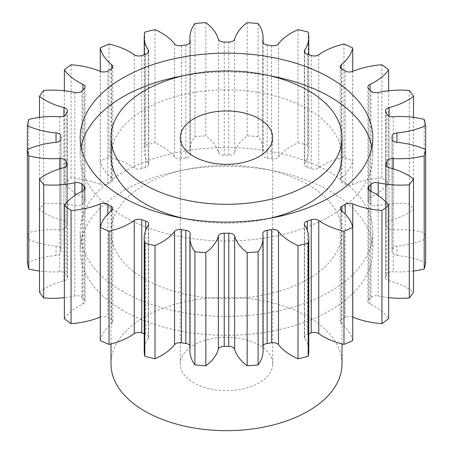 <?xml version="1.0" encoding="UTF-8"?>
<svg xmlns="http://www.w3.org/2000/svg" width="453" height="453" viewBox="0 0 453 453"><rect width="100%" height="100%" fill="white"/><g stroke="black" fill="none" stroke-linecap="round" stroke-linejoin="round"><path stroke-width="0.34" stroke-dasharray="2.27 1.7" d="M123.04 291.675A146.313 84.473 180 0 1 80.187 231.942A146.313 84.473 180 0 1 170.509 153.901A146.313 84.473 180 0 1 329.96 172.208A146.313 84.473 180 0 1 372.813 231.942A146.313 84.473 180 0 1 282.491 309.982A146.313 84.473 180 0 1 123.04 291.675M123.04 310.537A146.313 84.473 180 0 1 80.187 250.803A146.313 84.473 180 0 1 170.509 172.763A146.313 84.473 180 0 1 329.96 191.075A146.313 84.473 180 0 1 372.813 250.803A146.313 84.473 180 0 1 282.491 328.85A146.313 84.473 180 0 1 123.04 310.537M110.991 156.489A115.509 66.687 180 0 1 182.299 94.875A115.509 66.687 180 0 1 308.176 109.332A115.509 66.687 180 0 1 342.009 156.489M269.801 218.318A115.509 66.687 180 0 1 183.199 218.318M371.896 147.061A146.313 84.473 180 0 1 372.813 156.489A146.313 84.473 180 0 1 282.491 234.535A146.313 84.473 180 0 1 123.04 216.223A146.313 84.473 180 0 1 80.187 156.489A146.313 84.473 180 0 1 81.104 147.061M183.199 75.804A146.313 84.473 180 0 1 269.801 75.804M259.173 345.118A46.206 26.676 0 0 0 208.816 339.337A46.206 26.676 0 0 0 180.294 363.98A46.206 26.676 0 0 0 193.827 382.842A46.206 26.676 0 0 0 244.184 388.629A46.206 26.676 0 0 0 272.706 363.98A46.206 26.676 0 0 0 259.173 345.118M342.009 363.98A115.509 66.687 0 0 0 308.176 316.828A115.509 66.687 0 0 0 182.299 302.366A115.509 66.687 0 0 0 110.991 363.98M308.176 184.784A115.509 66.687 180 0 1 342.009 231.942A115.509 66.687 180 0 1 270.701 293.555A115.509 66.687 180 0 1 144.824 279.099A115.509 66.687 180 0 1 110.991 231.942A115.509 66.687 180 0 1 182.299 170.328A115.509 66.687 180 0 1 308.176 184.784M388.64 297.661A63.21 36.495 180 0 1 378.181 295.951A5.855 3.381 0 0 0 371.001 297.462A165.566 95.589 180 0 1 368.736 299.727A5.855 3.381 0 0 0 367.915 301.455A5.855 3.381 0 0 0 369.625 303.844A5.855 3.381 0 0 0 370.061 304.071A63.21 36.495 180 0 1 374.744 306.517A63.21 36.495 180 0 1 388.64 318.623M413.515 271.03A63.21 36.495 180 0 1 393.249 271.749A5.855 3.381 0 0 0 386.992 274.28A165.566 95.589 180 0 1 385.82 276.806A5.855 3.381 0 0 0 385.599 277.723A5.855 3.381 0 0 0 387.315 280.113A5.855 3.381 0 0 0 389.048 280.803A63.21 36.495 180 0 1 407.762 288.267A63.21 36.495 180 0 1 413.515 292.083M413.515 117.401L413.515 209.524A63.21 36.495 180 0 1 389.048 220.804A5.855 3.381 0 0 0 385.599 223.884A5.855 3.381 0 0 0 385.82 224.807A165.566 95.589 180 0 1 386.992 227.327A5.855 3.381 0 0 0 388.527 228.89A5.855 3.381 0 0 0 393.249 229.864A63.21 36.495 180 0 1 424.212 232.57A200.22 115.594 0 0 1 425.65 238.878A63.21 36.495 180 0 1 396.958 246.115A5.855 3.381 0 0 0 392.049 249.45A5.855 3.381 0 0 0 392.049 249.495A165.566 95.589 180 0 1 392.066 250.803A165.566 95.589 180 0 1 392.049 252.111A5.855 3.381 0 0 0 392.049 252.157A5.855 3.381 0 0 0 393.765 254.546A5.855 3.381 0 0 0 396.958 255.492A63.21 36.495 180 0 1 425.65 262.734M388.64 90.776L388.64 182.984A63.21 36.495 180 0 1 370.061 197.536A5.855 3.381 0 0 0 367.915 200.152A5.855 3.381 0 0 0 368.736 201.885A165.566 95.589 180 0 1 371.001 204.144A5.855 3.381 0 0 0 371.97 204.886A5.855 3.381 0 0 0 378.181 205.656A63.21 36.495 180 0 1 409.297 203.646A200.22 115.594 0 0 1 413.515 209.524M352.711 71.381L352.711 161.07A63.21 36.495 180 0 1 341.29 177.899A5.855 3.381 0 0 0 340.192 179.875A5.855 3.381 0 0 0 341.902 182.265A5.855 3.381 0 0 0 341.958 182.299A165.566 95.589 180 0 1 343.572 183.216A165.566 95.589 180 0 1 345.163 184.144A5.855 3.381 0 0 0 345.22 184.178A5.855 3.381 0 0 0 352.774 184.53A63.21 36.495 180 0 1 381.93 177.938A200.22 115.594 0 0 1 388.64 182.984M308.182 32.089L308.182 145.266A63.21 36.495 180 0 1 308.787 150.317A63.21 36.495 180 0 1 304.699 163.233A5.855 3.381 0 0 0 304.32 164.428A5.855 3.381 0 0 0 306.035 166.817A5.855 3.381 0 0 0 307.315 167.378A165.566 95.589 180 0 1 311.234 168.686A5.855 3.381 0 0 0 318.759 167.921A63.21 36.495 180 0 1 343.969 157.197A200.22 115.594 0 0 1 352.711 161.07M258.085 23.482L258.085 136.659A63.21 36.495 180 0 1 263.091 150.889A63.21 36.495 180 0 1 262.774 154.53A5.855 3.381 0 0 0 262.746 154.869A5.855 3.381 0 0 0 264.461 157.259A5.855 3.381 0 0 0 267.162 158.142A165.566 95.589 180 0 1 271.534 158.822A5.855 3.381 0 0 0 278.459 156.959A63.21 36.495 180 0 1 298 142.831A200.22 115.594 0 0 1 308.182 145.266M205.838 22.65L205.838 135.826A63.21 36.495 180 0 1 218.38 152.389A5.855 3.381 0 0 0 220.016 154.235A5.855 3.381 0 0 0 224.235 155.226A165.566 95.589 180 0 1 228.765 155.226A5.855 3.381 0 0 0 234.62 152.389A63.21 36.495 180 0 1 247.162 135.826A200.22 115.594 0 0 1 258.085 136.659M155 29.655L155 142.831A63.21 36.495 180 0 1 161.613 146.155A63.21 36.495 180 0 1 174.541 156.959A5.855 3.381 0 0 0 175.736 157.961A5.855 3.381 0 0 0 181.466 158.822A165.566 95.589 180 0 1 185.838 158.142A5.855 3.381 0 0 0 190.254 154.869A5.855 3.381 0 0 0 190.226 154.53A63.21 36.495 180 0 1 189.909 150.889A63.21 36.495 180 0 1 194.915 136.659A200.22 115.594 0 0 1 205.838 135.826M109.031 44.02L109.031 157.197A63.21 36.495 180 0 1 130 165.215A63.21 36.495 180 0 1 134.241 167.921A5.855 3.381 0 0 0 134.632 168.171A5.855 3.381 0 0 0 141.766 168.686A165.566 95.589 180 0 1 145.685 167.378A5.855 3.381 0 0 0 148.68 164.428A5.855 3.381 0 0 0 148.301 163.233A63.21 36.495 180 0 1 144.213 150.317A63.21 36.495 180 0 1 144.818 145.266A200.22 115.594 0 0 1 155 142.831M352.711 317.055A5.855 3.381 0 0 0 345.163 317.468A165.566 95.589 180 0 1 341.958 319.314A5.855 3.381 0 0 0 340.192 321.738A5.855 3.381 0 0 0 341.29 323.708A63.21 36.495 180 0 1 352.711 340.543M308.787 333.748A165.566 95.589 180 0 1 307.315 334.235A5.855 3.381 0 0 0 304.32 337.179A5.855 3.381 0 0 0 304.699 338.38A63.21 36.495 180 0 1 308.787 351.296M263.091 345.599A5.855 3.381 0 0 0 262.746 346.743A5.855 3.381 0 0 0 262.774 347.077A63.21 36.495 180 0 1 263.091 350.718M189.909 350.718A63.21 36.495 180 0 1 190.226 347.077A5.855 3.381 0 0 0 190.254 346.743A5.855 3.381 0 0 0 189.909 345.599M144.213 351.296A63.21 36.495 180 0 1 148.301 338.38A5.855 3.381 0 0 0 148.68 337.179A5.855 3.381 0 0 0 145.685 334.235A165.566 95.589 180 0 1 144.213 333.748M100.289 340.543A63.21 36.495 180 0 1 111.71 323.708A5.855 3.381 0 0 0 112.808 321.738A5.855 3.381 0 0 0 111.042 319.314A165.566 95.589 180 0 1 107.837 317.468A5.855 3.381 0 0 0 100.289 317.055M64.36 318.623A63.21 36.495 180 0 1 82.939 304.071A5.855 3.381 0 0 0 85.085 301.455A5.855 3.381 0 0 0 84.264 299.727A165.566 95.589 180 0 1 81.999 297.462A5.855 3.381 0 0 0 74.819 295.951A63.21 36.495 180 0 1 64.36 297.661M39.485 292.083A63.21 36.495 180 0 1 63.952 280.803A5.855 3.381 0 0 0 67.401 277.723A5.855 3.381 0 0 0 67.18 276.806A165.566 95.589 180 0 1 66.008 274.28A5.855 3.381 0 0 0 59.751 271.749A63.21 36.495 180 0 1 39.485 271.03M27.35 262.734A63.21 36.495 180 0 1 56.042 255.492A5.855 3.381 0 0 0 60.951 252.157A5.855 3.381 0 0 0 60.951 252.111A165.566 95.589 180 0 1 60.934 250.803A165.566 95.589 180 0 1 60.951 249.495A5.855 3.381 0 0 0 60.951 249.45A5.855 3.381 0 0 0 56.042 246.115A63.21 36.495 180 0 1 27.35 238.878A200.22 115.594 0 0 1 28.788 232.57A63.21 36.495 180 0 1 59.751 229.864A5.855 3.381 0 0 0 66.008 227.327A165.566 95.589 180 0 1 67.18 224.807A5.855 3.381 0 0 0 67.401 223.884A5.855 3.381 0 0 0 63.952 220.804A63.21 36.495 180 0 1 39.485 209.524A200.22 115.594 0 0 1 43.703 203.646A63.21 36.495 180 0 1 74.819 205.656A5.855 3.381 0 0 0 81.999 204.144A165.566 95.589 180 0 1 84.264 201.885A5.855 3.381 0 0 0 85.085 200.152A5.855 3.381 0 0 0 82.939 197.536A63.21 36.495 180 0 1 64.36 182.984A200.22 115.594 0 0 1 71.07 177.938A63.21 36.495 180 0 1 100.226 184.53A5.855 3.381 0 0 0 107.837 184.144A165.566 95.589 180 0 1 111.042 182.299A5.855 3.381 0 0 0 112.808 179.875A5.855 3.381 0 0 0 111.71 177.899A63.21 36.495 180 0 1 100.289 161.07A200.22 115.594 0 0 1 109.031 157.197M424.212 119.394L424.212 232.57M409.297 90.47L409.297 203.646M381.93 64.762L381.93 177.938M343.969 44.02L343.969 157.197M298 29.655L298 142.831M247.162 22.65L247.162 135.826M194.915 23.482L194.915 136.659M144.818 32.089L144.818 145.266M100.289 71.381L100.289 161.07M71.07 64.762L71.07 177.938M64.36 90.776L64.36 182.984M43.703 90.47L43.703 203.646M39.485 117.401L39.485 209.524M28.788 119.394L28.788 232.57M27.35 149.558L27.35 238.878M370.061 304.071L370.061 190.894M389.048 280.803L389.048 167.627M396.958 255.492L396.958 246.115M393.249 229.864L393.249 116.687M378.181 205.656L378.181 92.48M352.774 184.53L352.774 71.353M341.958 182.299L341.958 69.116M307.315 167.378L307.315 54.201M267.162 158.142L267.162 44.966M224.235 155.226L224.235 42.05M181.466 158.822L181.466 45.645M141.766 168.686L141.766 55.509M345.163 317.468L345.163 214.043M341.958 211.081L341.958 319.314M341.29 323.708L341.29 210.532M307.315 230.283L307.315 334.235M304.699 338.38L304.699 225.198M262.774 347.077L262.774 233.901M190.226 233.901L190.226 347.077M148.301 225.198L148.301 338.38M145.685 334.235L145.685 230.283M111.71 210.532L111.71 323.708M111.042 319.314L111.042 211.081M107.837 214.043L107.837 317.468M82.939 190.894L82.939 304.071M84.264 299.727L84.264 190.005M81.999 191.347L81.999 297.462M74.819 295.951L74.819 195.492M63.952 167.627L63.952 280.803M67.18 276.806L67.18 165.464M66.008 166.732L66.008 274.28M59.751 271.749L59.751 168.833M56.042 246.115L56.042 255.492M60.951 252.111L60.951 139.026M60.951 136.319L60.951 249.495M59.751 116.687L59.751 229.864M66.008 227.327L66.008 114.15M67.18 111.631L67.18 224.807M63.952 220.804L63.952 115.979M74.819 92.48L74.819 205.656M81.999 204.144L81.999 90.968M84.264 88.709L84.264 201.885M82.939 197.536L82.939 90.011M100.226 71.353L100.226 184.53M107.837 184.144L107.837 70.968M111.042 69.116L111.042 182.299M111.71 177.899L111.71 68.669M134.241 54.745L134.241 167.921M145.685 54.201L145.685 167.378M148.301 163.233L148.301 52.446M174.541 43.782L174.541 156.959M185.838 44.966L185.838 158.142M190.226 154.53L190.226 42.027M218.38 39.213L218.38 152.389M228.765 42.05L228.765 155.226M234.62 152.389L234.62 39.213M262.774 42.027L262.774 154.53M271.534 45.645L271.534 158.822M278.459 156.959L278.459 43.782M304.699 52.446L304.699 163.233M311.234 55.509L311.234 168.686M318.759 167.921L318.759 54.745M341.29 68.669L341.29 177.899M345.163 70.968L345.163 184.144M370.061 90.011L370.061 197.536M368.736 201.885L368.736 88.709M371.001 90.968L371.001 204.144M389.048 115.979L389.048 220.804M385.82 224.807L385.82 111.631M386.992 114.15L386.992 227.327M392.049 249.495L392.049 136.319M392.049 139.026L392.049 252.111M393.249 168.833L393.249 271.749M386.992 274.28L386.992 166.732M385.82 165.464L385.82 276.806M378.181 195.492L378.181 295.951M371.001 297.462L371.001 191.347M368.736 190.005L368.736 299.727M80.187 250.803L80.187 231.942M80.187 137.627L80.187 156.489M180.294 363.98L180.294 137.627M342.009 343.935L342.009 231.942M340.192 321.738L340.192 208.556M60.934 139.23L60.934 250.803M144.213 54.683L144.213 150.317M189.909 42.837L189.909 150.889M263.091 42.837L263.091 150.889M308.787 54.683L308.787 150.317M392.066 139.23L392.066 250.803M304.32 337.179L304.32 224.003M262.746 346.743L262.746 233.561M190.254 346.743L190.254 233.561M148.68 337.179L148.68 224.003M112.808 321.738L112.808 208.556M85.085 301.455L85.085 188.278M67.401 277.723L67.401 164.547M60.951 252.157L60.951 138.98M60.951 249.45L60.951 136.274M67.401 223.884L67.401 110.708M85.085 200.152L85.085 86.976M112.808 179.875L112.808 66.699M148.68 164.428L148.68 51.251M190.254 154.869L190.254 41.693M262.746 154.869L262.746 41.693M304.32 164.428L304.32 51.251M340.192 179.875L340.192 66.699M367.915 200.152L367.915 86.976M385.599 223.884L385.599 110.708M392.049 249.45L392.049 136.274M392.049 252.157L392.049 138.98M385.599 277.723L385.599 164.547M367.915 301.455L367.915 188.278M110.991 343.935L110.991 231.942M272.706 363.98L272.706 137.627M372.813 137.627L372.813 156.489M372.813 250.803L372.813 231.942"/><path stroke-width="0.68" d="M144.824 184.784A115.509 66.687 0 0 0 270.701 199.241A115.509 66.687 0 0 0 342.009 137.627A115.509 66.687 0 0 0 308.176 90.47A115.509 66.687 0 0 0 182.299 76.013A115.509 66.687 0 0 0 110.991 137.627A115.509 66.687 0 0 0 144.824 184.784M342.009 137.627L342.009 156.489A115.509 66.687 180 0 1 269.801 218.318M183.199 218.318A115.509 66.687 180 0 1 144.824 203.646A115.509 66.687 180 0 1 110.991 156.489L110.991 137.627M81.104 147.061A146.313 84.473 180 0 1 183.199 75.804M269.801 75.804A146.313 84.473 180 0 1 329.96 96.761A146.313 84.473 180 0 1 371.896 147.061M329.96 77.893A146.313 84.473 0 0 0 170.509 59.586A146.313 84.473 0 0 0 80.187 137.627A146.313 84.473 0 0 0 123.04 197.361A146.313 84.473 0 0 0 282.491 215.673A146.313 84.473 0 0 0 372.813 137.627A146.313 84.473 0 0 0 329.96 77.893M259.173 118.765A46.206 26.676 0 0 0 208.816 112.984A46.206 26.676 0 0 0 180.294 137.627A46.206 26.676 0 0 0 193.827 156.489A46.206 26.676 0 0 0 244.184 162.27A46.206 26.676 0 0 0 272.706 137.627A46.206 26.676 0 0 0 259.173 118.765M110.991 343.935L110.991 363.98A115.509 66.687 0 0 0 144.824 411.137A115.509 66.687 0 0 0 270.701 425.594A115.509 66.687 0 0 0 342.009 363.98L342.009 343.935M388.64 205.447L388.64 318.623A200.22 115.594 0 0 1 381.93 323.669L381.93 210.492A200.22 115.594 0 0 0 388.64 205.447A63.21 36.495 180 0 0 374.744 193.34A63.21 36.495 180 0 0 370.061 190.894A5.855 3.381 180 0 1 369.625 190.668A5.855 3.381 180 0 1 367.915 188.278A5.855 3.381 180 0 1 368.736 186.551L368.736 190.005M388.64 297.661A63.21 36.495 180 0 0 409.297 297.961L409.297 184.784A200.22 115.594 0 0 0 413.515 178.907A63.21 36.495 180 0 0 407.762 175.09A63.21 36.495 180 0 0 389.048 167.627A5.855 3.381 180 0 1 387.315 166.936A5.855 3.381 180 0 1 385.599 164.547A5.855 3.381 180 0 1 385.82 163.629L385.82 165.464M392.049 138.935A165.566 95.589 180 0 0 392.066 137.627A165.566 95.589 180 0 0 392.049 136.319A5.855 3.381 180 0 1 392.049 136.274A5.855 3.381 180 0 1 396.958 132.939L396.958 142.316A5.855 3.381 180 0 1 393.765 141.37A5.855 3.381 180 0 1 392.049 138.98A5.855 3.381 180 0 1 392.049 138.935L392.049 139.026M396.958 132.939A63.21 36.495 180 0 0 425.65 125.696A200.22 115.594 0 0 0 424.212 119.394A63.21 36.495 180 0 0 393.249 116.687A5.855 3.381 180 0 1 388.527 115.713A5.855 3.381 180 0 1 386.992 114.15A165.566 95.589 180 0 0 385.82 111.631A5.855 3.381 180 0 1 385.599 110.708A5.855 3.381 180 0 1 389.048 107.627L389.048 115.979M389.048 107.627A63.21 36.495 180 0 0 413.515 96.347A200.22 115.594 0 0 0 409.297 90.47A63.21 36.495 180 0 0 378.181 92.48A5.855 3.381 180 0 1 371.97 91.71A5.855 3.381 180 0 1 371.001 90.968A165.566 95.589 180 0 0 368.736 88.709A5.855 3.381 180 0 1 367.915 86.976A5.855 3.381 180 0 1 370.061 84.36L370.061 90.011M370.061 84.36A63.21 36.495 180 0 0 388.64 69.807A200.22 115.594 0 0 0 381.93 64.762A63.21 36.495 180 0 0 352.774 71.353A5.855 3.381 180 0 1 345.22 71.002A5.855 3.381 180 0 1 345.163 70.968A165.566 95.589 180 0 0 343.572 70.039A165.566 95.589 180 0 0 341.958 69.116A5.855 3.381 180 0 1 341.902 69.088A5.855 3.381 180 0 1 340.192 66.699A5.855 3.381 180 0 1 341.29 64.722L341.29 68.669M341.29 64.722A63.21 36.495 180 0 0 352.711 47.893A200.22 115.594 0 0 0 343.969 44.02A63.21 36.495 180 0 0 318.759 54.745A5.855 3.381 180 0 1 311.234 55.509A165.566 95.589 180 0 0 307.315 54.201A5.855 3.381 180 0 1 306.035 53.641A5.855 3.381 180 0 1 304.32 51.251A5.855 3.381 180 0 1 304.699 50.057L304.699 52.446M304.699 50.057A63.21 36.495 180 0 0 308.787 37.14A63.21 36.495 180 0 0 308.182 32.089A200.22 115.594 0 0 0 298 29.655A63.21 36.495 180 0 0 278.459 43.782A5.855 3.381 180 0 1 271.534 45.645A165.566 95.589 180 0 0 267.162 44.966A5.855 3.381 180 0 1 264.461 44.083A5.855 3.381 180 0 1 262.746 41.693A5.855 3.381 180 0 1 262.774 41.353L262.774 42.027M262.774 41.353A63.21 36.495 180 0 0 263.091 37.712A63.21 36.495 180 0 0 258.085 23.482A200.22 115.594 0 0 0 247.162 22.65A63.21 36.495 180 0 0 234.62 39.213A5.855 3.381 180 0 1 228.765 42.05A165.566 95.589 180 0 0 224.235 42.05A5.855 3.381 180 0 1 220.016 41.059A5.855 3.381 180 0 1 218.38 39.213A63.21 36.495 180 0 0 205.838 22.65A200.22 115.594 0 0 0 194.915 23.482A63.21 36.495 180 0 0 189.909 37.712L189.909 42.837M190.226 42.027L190.226 41.353A5.855 3.381 180 0 1 190.254 41.693A5.855 3.381 180 0 1 185.838 44.966A165.566 95.589 180 0 0 181.466 45.645A5.855 3.381 180 0 1 175.736 44.779A5.855 3.381 180 0 1 174.541 43.782A63.21 36.495 180 0 0 161.613 32.978A63.21 36.495 180 0 0 155 29.655A200.22 115.594 0 0 0 144.818 32.089A63.21 36.495 180 0 0 144.213 37.14L144.213 54.683M148.301 52.446L148.301 50.057A5.855 3.381 180 0 1 148.68 51.251A5.855 3.381 180 0 1 145.685 54.201A165.566 95.589 180 0 0 141.766 55.509A5.855 3.381 180 0 1 134.632 54.994A5.855 3.381 180 0 1 134.241 54.745A63.21 36.495 180 0 0 130 52.038A63.21 36.495 180 0 0 109.031 44.02A200.22 115.594 0 0 0 100.289 47.893L100.289 71.381M381.93 323.669A63.21 36.495 180 0 1 352.774 317.077A5.855 3.381 0 0 0 352.711 317.055M343.969 231.24L343.969 344.416A200.22 115.594 0 0 0 352.711 340.543L352.711 227.366A200.22 115.594 0 0 1 343.969 231.24A63.21 36.495 180 0 1 318.759 220.515L318.759 333.691A5.855 3.381 0 0 0 311.234 332.927A165.566 95.589 180 0 1 308.787 333.748M343.969 344.416A63.21 36.495 180 0 1 318.759 333.691M311.234 332.927L311.234 219.75A165.566 95.589 180 0 1 307.315 221.053A5.855 3.381 180 0 0 304.32 224.003A5.855 3.381 180 0 0 304.699 225.198A63.21 36.495 180 0 1 308.787 238.114L308.787 351.296A63.21 36.495 180 0 1 308.182 356.341A200.22 115.594 0 0 1 298 358.776A63.21 36.495 180 0 1 278.459 344.654A5.855 3.381 0 0 0 271.534 342.791A165.566 95.589 180 0 1 267.162 343.465A5.855 3.381 0 0 0 263.091 345.599M271.534 342.791L271.534 229.614A165.566 95.589 180 0 1 267.162 230.288A5.855 3.381 180 0 0 262.746 233.561A5.855 3.381 180 0 0 262.774 233.901A63.21 36.495 180 0 1 263.091 237.542L263.091 350.718A63.21 36.495 180 0 1 258.085 364.954A200.22 115.594 0 0 1 247.162 365.781A63.21 36.495 180 0 1 234.62 349.218A5.855 3.381 0 0 0 228.765 346.386A165.566 95.589 180 0 1 224.235 346.386A5.855 3.381 0 0 0 218.38 349.218A63.21 36.495 180 0 1 205.838 365.781A200.22 115.594 0 0 1 194.915 364.954A63.21 36.495 180 0 1 189.909 350.718L189.909 237.542A63.21 36.495 180 0 1 190.226 233.901A5.855 3.381 180 0 0 190.254 233.561A5.855 3.381 180 0 0 185.838 230.288A165.566 95.589 180 0 1 181.466 229.614L181.466 342.791A5.855 3.381 0 0 0 174.541 344.654A63.21 36.495 180 0 1 155 358.776A200.22 115.594 0 0 1 144.818 356.341A63.21 36.495 180 0 1 144.213 351.296L144.213 238.114A63.21 36.495 180 0 1 148.301 225.198A5.855 3.381 180 0 0 148.68 224.003A5.855 3.381 180 0 0 145.685 221.053A165.566 95.589 180 0 1 141.766 219.75L141.766 332.927A5.855 3.381 0 0 0 134.241 333.691A63.21 36.495 180 0 1 109.031 344.416A200.22 115.594 0 0 1 100.289 340.543L100.289 227.366A63.21 36.495 180 0 1 111.71 210.532A5.855 3.381 180 0 0 112.808 208.556A5.855 3.381 180 0 0 111.042 206.138A165.566 95.589 180 0 1 107.837 204.286L107.837 214.043M189.909 345.599A5.855 3.381 0 0 0 185.838 343.465A165.566 95.589 180 0 1 181.466 342.791M144.213 333.748A165.566 95.589 180 0 1 141.766 332.927M100.289 317.055A5.855 3.381 0 0 0 100.226 317.077A63.21 36.495 180 0 1 71.07 323.669A200.22 115.594 0 0 1 64.36 318.623L64.36 205.447A63.21 36.495 180 0 1 82.939 190.894A5.855 3.381 180 0 0 85.085 188.278A5.855 3.381 180 0 0 84.264 186.551A165.566 95.589 180 0 1 81.999 184.286L81.999 191.347M64.36 297.661A63.21 36.495 180 0 1 43.703 297.961A200.22 115.594 0 0 1 39.485 292.083L39.485 178.907A63.21 36.495 180 0 1 63.952 167.627A5.855 3.381 180 0 0 67.401 164.547A5.855 3.381 180 0 0 67.18 163.629A165.566 95.589 180 0 1 66.008 161.104L66.008 166.732M39.485 271.03A63.21 36.495 180 0 1 28.788 269.042A200.22 115.594 0 0 1 27.35 262.734L27.35 149.558A63.21 36.495 180 0 1 56.042 142.316L56.042 132.939A63.21 36.495 180 0 1 27.35 125.696L27.35 149.558A200.22 115.594 0 0 0 28.788 155.866L28.788 269.042M424.212 155.866L424.212 269.042A200.22 115.594 0 0 0 425.65 262.734L425.65 149.558A200.22 115.594 0 0 1 424.212 155.866A63.21 36.495 180 0 1 393.249 158.573L393.249 168.833M424.212 269.042A63.21 36.495 180 0 1 413.515 271.03M409.297 297.961A200.22 115.594 0 0 0 413.515 292.083L413.515 178.907M371.001 191.347L371.001 184.286A165.566 95.589 180 0 1 368.736 186.551M371.001 184.286A5.855 3.381 180 0 1 378.181 182.774L378.181 195.492M409.297 184.784A63.21 36.495 180 0 1 378.181 182.774M386.992 166.732L386.992 161.104A165.566 95.589 180 0 1 385.82 163.629M386.992 161.104A5.855 3.381 180 0 1 393.249 158.573M396.958 142.316A63.21 36.495 180 0 1 425.65 149.558M190.226 41.353A63.21 36.495 180 0 1 189.909 37.712M148.301 50.057A63.21 36.495 180 0 1 144.213 37.14M111.71 68.669L111.71 64.722A63.21 36.495 180 0 1 100.289 47.893M111.71 64.722A5.855 3.381 180 0 1 112.808 66.699A5.855 3.381 180 0 1 111.042 69.116A165.566 95.589 180 0 0 107.837 70.968A5.855 3.381 180 0 1 100.226 71.353A63.21 36.495 180 0 0 71.07 64.762A200.22 115.594 0 0 0 64.36 69.807L64.36 90.776M82.939 90.011L82.939 84.36A63.21 36.495 180 0 1 64.36 69.807M82.939 84.36A5.855 3.381 180 0 1 85.085 86.976A5.855 3.381 180 0 1 84.264 88.709A165.566 95.589 180 0 0 81.999 90.968A5.855 3.381 180 0 1 74.819 92.48A63.21 36.495 180 0 0 43.703 90.47A200.22 115.594 0 0 0 39.485 96.347L39.485 117.401M63.952 115.979L63.952 107.627A63.21 36.495 180 0 1 39.485 96.347M63.952 107.627A5.855 3.381 180 0 1 67.401 110.708A5.855 3.381 180 0 1 67.18 111.631A165.566 95.589 180 0 0 66.008 114.15A5.855 3.381 180 0 1 59.751 116.687A63.21 36.495 180 0 0 28.788 119.394A200.22 115.594 0 0 0 27.35 125.696M56.042 132.939A5.855 3.381 180 0 1 60.951 136.274A5.855 3.381 180 0 1 60.951 136.319A165.566 95.589 180 0 0 60.934 137.627L60.934 139.23M60.951 139.026L60.951 138.935A165.566 95.589 180 0 1 60.934 137.627M60.951 138.935A5.855 3.381 180 0 1 60.951 138.98A5.855 3.381 180 0 1 56.042 142.316M59.751 168.833L59.751 158.573A63.21 36.495 180 0 1 28.788 155.866M59.751 158.573A5.855 3.381 180 0 1 66.008 161.104M39.485 178.907A200.22 115.594 0 0 0 43.703 184.784L43.703 297.961M74.819 195.492L74.819 182.774A63.21 36.495 180 0 1 43.703 184.784M74.819 182.774A5.855 3.381 180 0 1 81.999 184.286M64.36 205.447A200.22 115.594 0 0 0 71.07 210.492L71.07 323.669M100.226 317.077L100.226 203.901A63.21 36.495 180 0 1 71.07 210.492M100.226 203.901A5.855 3.381 180 0 1 107.837 204.286M100.289 227.366A200.22 115.594 0 0 0 109.031 231.24L109.031 344.416M134.241 333.691L134.241 220.515A63.21 36.495 180 0 1 109.031 231.24M134.241 220.515A5.855 3.381 180 0 1 141.766 219.75M174.541 344.654L174.541 231.472A63.21 36.495 180 0 1 155 245.6A200.22 115.594 0 0 1 144.818 243.165A63.21 36.495 180 0 1 144.213 238.114M174.541 231.472A5.855 3.381 180 0 1 181.466 229.614M218.38 349.218L218.38 236.041A63.21 36.495 180 0 1 205.838 252.604A200.22 115.594 0 0 1 194.915 251.777A63.21 36.495 180 0 1 189.909 237.542M218.38 236.041A5.855 3.381 180 0 1 224.235 233.204L224.235 346.386M228.765 346.386L228.765 233.204A165.566 95.589 180 0 1 224.235 233.204M228.765 233.204A5.855 3.381 180 0 1 234.62 236.041L234.62 349.218M263.091 237.542A63.21 36.495 180 0 1 258.085 251.777A200.22 115.594 0 0 1 247.162 252.604A63.21 36.495 180 0 1 234.62 236.041M271.534 229.614A5.855 3.381 180 0 1 278.459 231.472L278.459 344.654M308.787 238.114A63.21 36.495 180 0 1 308.182 243.165A200.22 115.594 0 0 1 298 245.6A63.21 36.495 180 0 1 278.459 231.472M311.234 219.75A5.855 3.381 180 0 1 318.759 220.515M345.163 214.043L345.163 204.286A165.566 95.589 180 0 1 341.958 206.138A5.855 3.381 180 0 0 340.192 208.556A5.855 3.381 180 0 0 341.29 210.532A63.21 36.495 180 0 1 352.711 227.366M345.163 204.286A5.855 3.381 180 0 1 352.774 203.901L352.774 317.077M381.93 210.492A63.21 36.495 180 0 1 352.774 203.901M425.65 125.696L425.65 238.878M413.515 96.347L413.515 117.401M388.64 69.807L388.64 90.776M352.711 47.893L352.711 71.381M144.818 243.165L144.818 356.341M155 245.6L155 358.776M194.915 251.777L194.915 364.954M205.838 252.604L205.838 365.781M247.162 252.604L247.162 365.781M258.085 251.777L258.085 364.954M298 245.6L298 358.776M308.182 243.165L308.182 356.341M341.958 206.138L341.958 211.081M307.315 221.053L307.315 230.283M267.162 230.288L267.162 343.465M185.838 343.465L185.838 230.288M145.685 230.283L145.685 221.053M111.042 211.081L111.042 206.138M84.264 190.005L84.264 186.551M67.18 165.464L67.18 163.629M263.091 37.712L263.091 42.837M308.787 37.14L308.787 54.683M392.066 137.627L392.066 139.23"/></g></svg>
